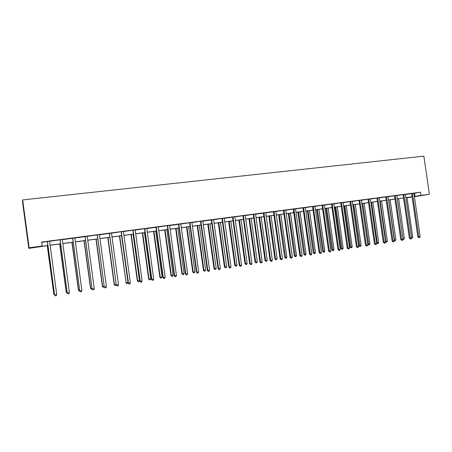<?xml version="1.0" encoding="UTF-8"?>
<svg xmlns="http://www.w3.org/2000/svg" width="452" height="452" viewBox="0 0 452 452"><rect width="100%" height="100%" fill="white"/><g stroke="black" fill="none" stroke-linecap="round" stroke-linejoin="round"><path stroke-width="0.68" d="M47.901 245.583L28.781 248.38L22.6 202.558L22.668 199.931L423.863 156.138L429.4 194.264L420.97 195.394L420.501 192.196L41.669 242.046L42.206 246.012L41.816 246.312L47.889 245.504M429.4 194.264L414.382 196.739M412.094 197.044L407.382 197.677L412.071 196.886M63.065 239.379L59.935 239.842M63.071 239.43L62.274 239.537M87.886 236.113L84.84 236.565M87.897 236.159L87.191 236.255M112.09 232.927L109.118 233.368M112.096 232.972L111.48 233.057M135.69 229.819L132.792 230.249M135.696 229.865L135.159 229.938M158.708 226.785L155.883 227.209M158.714 226.836L158.262 226.893M181.167 223.83L178.41 224.243M181.173 223.876L180.8 223.926M203.089 220.943L200.4 221.344M203.101 220.988L202.795 221.028M224.497 218.124L221.864 218.519M245.396 215.372L242.831 215.757M265.821 212.683L263.313 213.061M285.771 210.056L283.319 210.423M305.292 207.53L302.88 207.852M324.417 205.01L321.993 205.332M343.113 202.547L340.695 202.869M361.402 200.134L358.978 200.462M379.29 197.778L376.872 198.106M396.799 195.467L394.376 195.801M413.936 193.213L411.512 193.541M41.714 242.368L47.211 241.47M49.539 241.334L59.907 239.797M62.24 239.662L72.535 238.306M74.778 238.012L84.908 236.678M87.157 236.379L97.027 234.91M99.383 234.769L109.181 233.475M111.452 233.181L121 231.752M123.368 231.61L132.764 230.204M135.131 230.057L144.38 228.672M146.753 228.526L155.94 227.316M158.234 227.017L167.189 225.672M169.573 225.52L178.472 224.35M180.772 224.045L189.444 222.74M191.834 222.587L200.377 221.299M202.767 221.147L211.253 220.028M213.57 219.723L221.842 218.474M224.243 218.316L232.469 217.237M234.791 216.926L242.809 215.717M245.216 215.553L253.109 214.361M255.516 214.197L263.363 213.163M265.697 212.858L273.426 211.835M275.765 211.53L283.297 210.383M285.709 210.22L293.133 209.09M295.546 208.926L302.857 207.813M305.269 207.643L312.468 206.547M314.886 206.378L321.977 205.298M324.395 205.123L331.378 204.061M333.796 203.886L340.672 202.835M343.091 202.66L349.871 201.626M352.283 201.445L358.961 200.428M361.38 200.247L367.956 199.247M370.374 199.066L376.855 198.078M379.273 197.891L385.658 196.919M388.07 196.733L394.364 195.772M396.777 195.586L402.975 194.642M405.393 194.45L411.563 193.637M413.913 193.326L420.501 192.196M405.41 194.332L402.992 194.665M388.093 196.614L385.669 196.948M370.397 198.948L367.973 199.275M352.306 201.332L349.888 201.66M333.819 203.767L331.395 204.095M314.908 206.265L312.49 206.587M302.122 255.499L301.563 256.465L300.942 256.566L300.557 255.747L293.981 209.338L293.286 209.474L299.846 255.764L302.122 255.499L295.546 209.135L295.58 208.767L296.28 208.671L293.156 209.129M275.85 211.361L273.375 211.734M255.668 214.022L253.131 214.401M235.006 216.74L232.413 217.129M213.858 219.525L211.197 219.921M192.196 222.378L189.473 222.785M192.202 222.424L191.863 222.469M170.008 225.299L167.212 225.717M170.014 225.345L169.602 225.401M147.267 228.294L144.408 228.718M147.273 228.339L146.781 228.407M123.961 231.362L121.029 231.797M123.967 231.413L123.396 231.486M100.067 234.509L97.056 234.955M100.073 234.56L99.412 234.644M75.557 237.735L72.467 238.193M75.563 237.786L74.812 237.882M50.409 241.046L47.24 241.515M50.415 241.097L49.567 241.21M42.206 246.012L29.12 247.758L22.668 199.931M29.12 247.758L28.781 248.38M412.066 196.852L405.834 197.688M403.546 197.993L397.223 198.84M394.935 199.146L388.517 200.004M386.228 200.309L379.72 201.18M377.431 201.49L370.821 202.372M368.538 202.677L361.832 203.575M359.549 203.88L352.735 204.79M350.458 205.095L343.543 206.022M341.266 206.327L334.248 207.265M331.971 207.57L324.852 208.525M322.575 208.83L315.343 209.796M313.072 210.101L305.733 211.084M303.462 211.383L296.009 212.383M293.743 212.689L286.172 213.7M283.912 213.999L276.228 215.028M273.968 215.333L266.166 216.378M263.906 216.677L255.985 217.74M253.73 218.039L245.685 219.118M243.436 219.418L235.26 220.514M233.017 220.813L224.717 221.921M222.474 222.22L214.045 223.35M211.807 223.65L203.247 224.797M201.016 225.096L192.315 226.26M190.089 226.554L181.252 227.74M179.032 228.034L170.054 229.237M167.839 229.531L158.714 230.752M156.511 231.051L147.239 232.288M145.041 232.582L135.617 233.842M133.425 234.136L123.854 235.419M121.667 235.712L111.938 237.012M109.763 237.306L99.875 238.628M97.7 238.916L87.654 240.261M85.49 240.554L75.275 241.922M73.122 242.21L62.738 243.594M60.591 243.882L50.036 245.295M414.343 196.484L420.97 195.394M50.025 245.216L60.585 243.803M62.726 243.515L73.111 242.125M75.264 241.843L85.479 240.475M87.643 240.181L97.694 238.842M99.864 238.549L109.751 237.227M111.926 236.933L121.656 235.633M123.842 235.339L133.413 234.063M135.606 233.769L145.03 232.509M147.228 232.215L156.499 230.972M158.708 230.678L167.828 229.458M170.042 229.164L179.02 227.961M181.241 227.661L190.077 226.48M192.303 226.186L201.004 225.023M203.236 224.723L211.802 223.576M214.033 223.277L222.463 222.147M224.706 221.847L233.006 220.74M235.249 220.44L243.425 219.344M245.673 219.045L253.719 217.966M255.973 217.666L263.895 216.61M266.155 216.305L273.957 215.259M276.217 214.96L283.901 213.932M286.167 213.626L293.732 212.615M295.998 212.316L303.45 211.316M305.721 211.011L313.061 210.033M315.332 209.728L322.564 208.762M324.841 208.457L331.96 207.502M334.237 207.197L341.254 206.259M343.537 205.954L350.447 205.027M352.729 204.722L359.538 203.812M361.82 203.507L368.527 202.609M370.815 202.304L377.42 201.422M379.708 201.117L386.223 200.242M388.505 199.937L394.924 199.078M397.212 198.773L403.534 197.931M405.823 197.62L412.054 196.789M414.58 193.241L415.032 196.388M412.557 193.705L411.631 193.863L417.868 236.944L418.806 236.882L412.439 193.383M420.162 236.667L419.597 237.577L419.055 237.667L418.806 236.882L420.162 236.667L413.942 193.185M411.631 193.863L411.501 193.518M419.055 237.667L417.868 236.944M411.569 237.334L412.744 237.147L407.015 197.53M412.744 237.147L412.19 238.046L411.597 238.131M404.02 194.829L403.111 194.987L409.371 238.3L410.297 238.238L403.902 194.507M411.665 238.023L411.1 238.938L410.552 239.029L410.297 238.238L411.665 238.023L405.416 194.303M403.111 194.987L403.947 194.592M410.552 239.029L409.371 238.3M395.393 195.965L394.5 196.123L400.783 239.667L401.692 239.611L395.268 195.643M403.077 239.39L402.506 240.311L401.952 240.402L401.692 239.611L403.077 239.39L396.805 195.439M394.5 196.123L395.314 195.733M401.952 240.402L400.783 239.667M397.263 198.835L403.014 238.696L404.365 238.481L398.613 198.654M402.975 238.696L403.02 239.481M404.365 238.481L403.811 239.379L403.274 239.464M388.76 199.97L394.534 240.046L395.901 239.826L390.127 199.79M394.291 240.057L394.799 240.82L392.997 241.001L386.545 196.789M395.901 239.826L395.347 240.73L394.799 240.82M388.098 196.586L394.393 240.775L393.828 241.701L392.912 241.814L392.099 241.052L385.714 197.038L386.596 196.88M392.099 241.052L392.997 241.001L393.268 241.792M380.166 201.123L385.963 241.408L387.347 241.187L381.55 200.937M385.511 241.436L385.963 241.408L386.24 242.182L385.579 241.905M387.347 241.187L386.793 242.097L386.24 242.182M377.855 198.281L376.991 198.434L383.324 242.453L384.2 242.402L377.731 197.948M385.618 242.176L385.053 243.108L384.488 243.199L384.2 242.402L385.618 242.176L379.296 197.744M376.991 198.434L377.776 198.038M384.488 243.199L383.324 242.453M371.482 202.287L377.301 242.786L378.697 242.566L372.877 202.095M376.635 242.826L377.301 242.786L377.589 243.566L376.663 243.029M378.697 242.566L378.143 243.475L377.589 243.566M368.939 199.456L368.097 199.609L374.454 243.865L375.313 243.82L368.815 199.123M376.748 243.594L376.183 244.526L375.606 244.617L375.313 243.82L376.748 243.594L370.403 198.914M368.097 199.609L368.866 199.213M375.606 244.617L374.454 243.865M361.888 203.569L367.719 244.221L368.549 244.176L369.956 243.956L364.12 203.27M362.707 203.457L368.843 244.961L367.719 244.221M369.956 243.956L369.403 244.871L368.843 244.961M359.928 200.643L359.103 200.795L365.487 245.295L366.329 245.255L359.803 200.309M367.775 245.024L367.21 245.961L366.634 246.052L366.329 245.255L367.775 245.024L361.408 200.1M359.103 200.795L359.854 200.4M366.634 246.052L365.487 245.295M353.035 204.75L358.888 245.628L359.696 245.589L361.125 245.363L355.261 204.457M353.831 204.649L360.001 246.374L358.888 245.628M361.125 245.363L360.572 246.278L360.001 246.374M350.82 201.846L350.012 201.993L356.419 246.741L357.244 246.702L350.695 201.507M358.707 246.47L358.142 247.413L357.56 247.504L357.244 246.702L358.707 246.47L352.317 201.298M350.012 201.993L350.741 201.603M357.56 247.504L356.419 246.741M344.079 205.948L349.961 247.046L350.752 247.007L352.193 246.781L346.311 205.654M344.865 205.846L351.068 247.798L349.961 247.046M352.193 246.781L351.645 247.707L351.068 247.798M341.61 203.061L340.819 203.202L347.255 248.204L348.057 248.171L341.48 202.722M349.537 247.933L348.978 248.882L348.385 248.973L348.057 248.171L349.537 247.933L343.119 202.507M340.819 203.202L341.531 202.818M348.385 248.973L347.255 248.204M335.034 207.163L340.932 248.481L341.712 248.447L343.164 248.216L337.26 206.863M335.802 207.061L342.034 249.238L340.932 248.481M343.164 248.216L342.616 249.148L342.034 249.238M332.293 204.287L331.525 204.428L337.983 249.685L338.768 249.651L332.169 203.948M340.266 249.414L339.706 250.363L339.107 250.459L338.768 249.651L340.266 249.414L333.825 203.733M331.525 204.428L332.22 204.044M339.107 250.459L337.983 249.685M322.881 205.53L322.123 205.671L328.61 251.176L329.378 251.148L322.751 205.191M330.892 250.905L330.333 251.866L329.728 251.962L329.378 251.148L330.892 250.905L324.423 204.971M322.123 205.671L322.796 205.281M329.728 251.962L328.61 251.176M313.355 206.784L312.62 206.926L319.129 252.691L319.88 252.662L313.225 206.445M321.412 252.419L320.852 253.38L320.236 253.476L319.88 252.662L321.412 252.419L314.92 206.219M312.62 206.926L313.276 206.536M320.236 253.476L319.129 252.691M303.721 208.056L303.009 208.191L309.541 254.216L310.275 254.193L303.591 207.711M311.818 253.951L311.264 254.917L310.643 255.013L310.275 254.193L311.818 253.951L305.303 207.485M303.009 208.191L303.642 207.807M310.643 255.013L309.541 254.216M293.981 209.338L293.845 208.993M293.286 209.474L293.896 209.09M300.942 256.566L299.846 255.764M284.127 210.638L283.455 210.773L290.043 257.329L290.726 257.312L283.992 210.293M292.314 257.058L291.755 258.035L291.122 258.137L290.726 257.312L292.314 257.058L285.743 210.061M283.455 210.773L284.042 210.389M291.122 258.137L290.043 257.329M274.155 211.954L273.505 212.084L280.121 258.911L280.788 258.9L274.019 211.604M282.387 258.646L281.833 259.623L281.195 259.725L280.788 258.9L282.387 258.646L275.793 211.372M273.505 212.084L273.353 211.694M281.195 259.725L280.121 258.911M264.075 213.282L263.448 213.412L270.087 260.51L270.731 260.505L263.934 212.932M272.353 260.245L271.799 261.233L271.149 261.335L270.731 260.505L272.353 260.245L265.731 212.694M263.448 213.412L263.284 213.016M271.149 261.335L270.087 260.51M253.871 214.627L253.267 214.751L259.934 262.126L260.555 262.126L253.736 214.276M262.194 261.866L261.646 262.855L260.99 262.962L260.555 262.126L262.194 261.866L255.549 214.039M253.267 214.751L253.787 214.372M260.99 262.962L259.934 262.126M243.549 215.988L242.973 216.112L249.662 263.765L250.261 263.77L243.413 215.632M251.917 263.505L251.368 264.499L250.707 264.606L250.261 263.77L251.917 263.505L245.25 215.395M242.973 216.112L243.464 215.734M250.707 264.606L249.662 263.765M325.886 208.383L331.813 249.933L332.57 249.899L334.039 249.668L328.112 208.089M326.638 208.287L332.904 250.696L331.813 249.933M334.039 249.668L333.491 250.6L332.904 250.696M316.643 209.621L322.587 251.402L323.327 251.374L324.813 251.137L318.863 209.327M317.372 209.525L323.672 252.171L322.587 251.402M324.813 251.137L324.27 252.075L323.672 252.171M307.292 210.875L313.264 252.883L313.982 252.86L315.485 252.617L309.513 210.575M308.004 210.779L314.338 253.657L313.264 252.883M315.485 252.617L314.942 253.561L314.338 253.657M297.84 212.141L303.834 254.38L304.535 254.363L306.055 254.12L300.055 211.841M298.529 212.044L304.902 255.165L303.834 254.38M306.055 254.12L305.512 255.069L304.902 255.165M288.28 213.417L294.297 255.9L294.981 255.883L296.518 255.634L290.495 213.124M288.952 213.327L295.359 256.685L294.297 255.9M296.518 255.634L295.975 256.589L295.359 256.685M278.618 214.711L284.658 257.431L285.319 257.42L286.873 257.171L280.828 214.412M279.268 214.621L285.709 258.228L284.658 257.431M286.873 257.171L286.331 258.126L285.709 258.228M268.844 216.016L274.906 258.985L275.545 258.973L277.121 258.725L271.047 215.723M269.471 215.932L275.545 258.973L275.952 259.787L274.906 258.985M277.121 258.725L276.579 259.685L275.952 259.787M258.956 217.339L265.041 260.55L265.663 260.544L267.256 260.29L261.16 217.045M259.567 217.259L265.663 260.544L266.081 261.358L265.041 260.55M267.256 260.29L266.714 261.256L266.081 261.358M248.962 218.678L255.069 262.137L255.668 262.137L257.278 261.877L251.159 218.384M249.544 218.598L255.668 262.137L256.098 262.951L255.069 262.137M257.278 261.877L256.742 262.849L256.098 262.951M238.848 220.034L244.978 263.742L245.555 263.742L247.182 263.482L241.04 219.74M239.413 219.954L245.555 263.742L245.995 264.561L244.978 263.742M247.182 263.482L246.651 264.46L245.995 264.561M233.108 217.367L232.548 217.485L239.272 265.42L239.842 265.431L232.966 217.011M241.521 265.16L240.978 266.166L240.306 266.273L239.842 265.431L241.521 265.16L234.825 216.768M232.548 217.485L232.384 217.084M240.306 266.273L239.272 265.42M228.616 221.401L234.774 265.364L235.328 265.369L236.972 265.109L230.808 221.107M229.158 221.327L235.328 265.369L235.78 266.194L234.774 265.364M236.972 265.109L236.441 266.087L235.78 266.194M222.542 218.762L222.005 218.875L228.757 267.098L229.305 267.109L222.401 218.401M231 266.838L230.458 267.844L229.78 267.957L229.305 267.109L231 266.838L224.277 218.152M222.005 218.875L222.452 218.502M229.78 267.957L228.757 267.098M218.271 222.785L224.452 267.008L224.977 267.019L226.644 266.753L220.457 222.491M218.785 222.717L224.977 267.019L225.446 267.844L224.452 267.008M226.644 266.753L226.113 267.737L225.446 267.844M211.847 220.169L211.338 220.282L218.113 268.799L218.638 268.81L211.705 219.808M220.356 268.539L219.813 269.55L219.124 269.658L218.638 268.81L220.356 268.539L213.61 219.559M211.338 220.282L211.174 219.881M219.124 269.658L218.113 268.799M207.801 224.186L214.005 268.669L214.514 268.68L216.197 268.415L209.982 223.893M208.293 224.119L214.514 268.68L214.994 269.511L214.005 268.669M216.197 268.415L215.666 269.403L214.994 269.511M201.021 221.599L200.541 221.706L207.344 270.511L207.847 270.533L200.88 221.237M209.581 270.256L209.039 271.273L208.344 271.386L207.847 270.533L209.581 270.256L202.807 220.983M200.541 221.706L200.937 221.333M208.344 271.386L207.344 270.511M197.208 225.604L203.44 270.347L203.92 270.369L205.626 270.098L199.388 225.311M197.677 225.542L203.92 270.369L204.417 271.2L203.44 270.347M205.626 270.098L205.095 271.093L204.417 271.2M190.072 223.045L189.614 223.147L196.445 272.251L196.919 272.279L189.925 222.678M198.677 271.997L198.14 273.019L197.434 273.132L196.919 272.279L198.677 271.997L191.874 222.418M189.614 223.147L189.981 222.779M197.434 273.132L196.445 272.251M186.49 227.04L192.75 272.047L193.202 272.07L194.925 271.799L188.665 226.746M186.936 226.977L193.202 272.07L193.71 272.906L192.75 272.047M194.925 271.799L194.4 272.799L193.71 272.906M178.986 224.503L178.557 224.61L185.41 274.008L185.857 274.042L178.839 224.135M187.642 273.759L187.105 274.782L186.393 274.901L185.857 274.042L187.642 273.759L180.811 223.876M178.557 224.61L178.387 224.198M186.393 274.901L185.41 274.008M175.647 228.486L181.93 273.765L182.354 273.799L184.1 273.522L177.811 228.198M176.06 228.435L182.354 273.799L182.879 274.635L181.93 273.765M184.1 273.522L183.58 274.522L182.879 274.635M167.76 225.983L167.364 226.085L174.246 275.793L174.664 275.827L167.613 225.616M176.466 275.539L175.935 276.573L175.212 276.686L174.664 275.827L176.466 275.539L169.613 225.35M167.364 226.085L167.669 225.717M175.212 276.686L174.246 275.793M164.675 229.955L170.98 275.511L171.381 275.545L173.144 275.262L166.833 229.667M165.059 229.904L171.381 275.545L171.918 276.387L170.98 275.511M173.144 275.262L172.624 276.274L171.918 276.387M156.403 227.48L156.03 227.576L162.94 277.596L163.33 277.635L156.251 227.113M165.161 277.342L164.624 278.381L163.895 278.5L163.33 277.635L165.161 277.342L158.273 226.847M156.03 227.576L155.855 227.164M163.895 278.5L162.94 277.596M144.9 229L144.555 229.091L151.499 279.421L151.861 279.466L144.747 228.627M153.708 279.172L153.177 280.212L152.437 280.33L151.861 279.466L153.708 279.172L146.793 228.356M144.555 229.091L144.809 228.729M152.437 280.33L151.499 279.421M133.255 230.537L132.945 230.622L139.911 281.268L140.244 281.319L133.103 230.158M142.114 281.02L141.589 282.071L140.838 282.189L140.244 281.319L142.114 281.02L135.176 229.887M132.945 230.622L133.159 230.266M140.838 282.189L139.911 281.268M121.464 232.091L121.181 232.175L128.182 283.138L128.481 283.195L121.305 231.712M130.374 282.89L129.848 283.946L129.091 284.065L128.481 283.195L130.374 282.89L123.407 231.435M121.181 232.175L121.368 231.814M129.091 284.065L128.182 283.138M109.52 233.667L116.3 285.031L109.367 233.283M118.486 284.788L117.966 285.85L117.198 285.969L116.565 285.093L118.486 284.788L111.491 233.006M109.271 233.746L109.09 233.322M117.198 285.969L116.3 285.031M97.429 235.26L104.271 286.952L97.27 234.876M106.446 286.709L105.932 287.777L105.152 287.901L104.502 287.02L106.446 286.709L99.423 234.594M97.214 235.339L97.333 234.983M105.152 287.901L104.271 286.952M85.179 236.876L92.084 288.89L85.021 236.492M94.253 288.653L93.739 289.726L92.954 289.851L92.287 288.969L94.253 288.653L87.202 236.204M84.999 236.95L84.812 236.515M92.954 289.851L92.084 288.89M72.778 238.509L79.744 290.862L72.614 238.125M81.902 290.625L81.394 291.704L80.597 291.828L79.914 290.941L81.902 290.625L74.823 237.831M72.631 238.583L72.444 238.147M80.597 291.828L79.744 290.862M60.212 240.17L67.241 292.856L60.048 239.78M69.393 292.619L68.885 293.704L68.077 293.834L67.376 292.941L69.393 292.619L62.286 239.481M60.099 240.232L60.11 239.888M68.077 293.834L67.241 292.856M47.483 241.848L54.579 294.873L47.319 241.453M56.72 294.642L56.217 295.732L55.398 295.862L54.675 294.97L56.72 294.642L49.584 241.153M47.404 241.905L47.381 241.56M55.398 295.862L54.579 294.873M153.567 231.441L159.895 277.274L160.268 277.313L162.059 277.025L155.72 231.153M153.929 231.396L160.268 277.313L160.827 278.155L159.895 277.274M162.059 277.025L161.539 278.042L160.827 278.155M142.323 232.949L148.68 279.053L149.024 279.099L150.838 278.811L144.476 232.661M142.657 232.904L149.024 279.099L149.595 279.946L148.68 279.053M150.838 278.811L150.324 279.833L149.595 279.946M130.95 234.469L137.329 280.861L137.645 280.907L139.482 280.619L133.091 234.181M131.249 234.43L137.645 280.907L138.233 281.76L137.329 280.861M139.482 280.619L138.967 281.647L138.233 281.76M119.43 236.012L126.125 282.743L127.984 282.449L121.565 235.724M119.707 235.972L126.125 282.743L126.729 283.596L125.837 282.686M127.984 282.449L127.47 283.477L126.729 283.596M107.774 237.571L114.203 284.54L116.204 284.319M108.017 237.537L114.463 284.596L115.079 285.455L114.203 284.54M116.232 284.523L115.831 285.336L115.079 285.455M95.971 239.148L102.429 286.41L104.169 286.235M96.18 239.119L102.655 286.478L103.288 287.336L102.429 286.41M104.248 286.805L103.288 287.336M84.015 240.746L90.502 288.308L91.988 288.173M84.196 240.724L90.694 288.376L91.349 289.24L90.502 288.308M92.174 289.003L91.349 289.24M71.919 242.368L78.428 290.224L79.642 290.139M72.066 242.351L78.591 290.303L79.258 291.173L78.428 290.224M79.914 291.065L79.258 291.173M59.664 244.007L66.201 292.173L67.145 292.128M59.777 243.995L66.325 292.252L67.015 293.128L66.201 292.173M67.416 293.06L67.015 293.128M47.251 245.668L53.816 294.139L54.477 294.139M47.336 245.656L53.912 294.229L54.619 295.105L53.816 294.139M412.484 193.467L411.557 193.631M386.669 197.117L385.793 197.275M274.076 211.7L273.426 211.83M263.991 213.028L263.363 213.158M233.023 217.107L232.464 217.226M211.756 219.909L211.253 220.022M178.896 224.237L178.467 224.345M156.307 227.215L155.94 227.311"/></g></svg>
